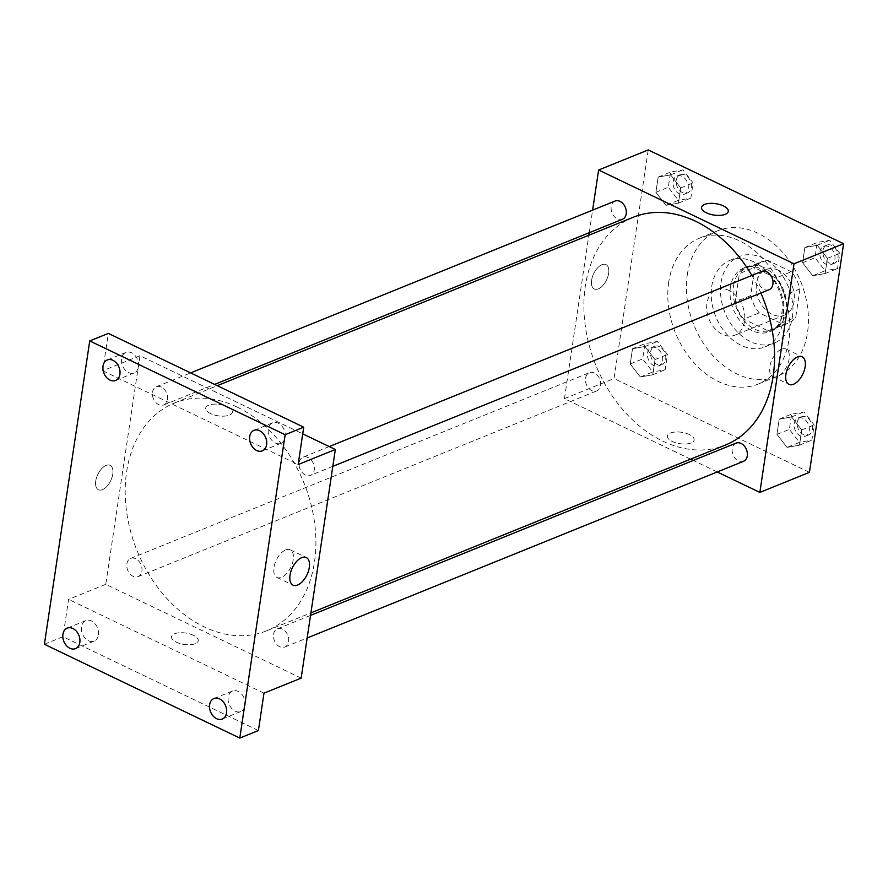 <?xml version="1.0" encoding="UTF-8"?>
<svg xmlns="http://www.w3.org/2000/svg" width="888" height="888" viewBox="0 0 888 888"><rect width="100%" height="100%" fill="white"/><g stroke="black" fill="none" stroke-linecap="round" stroke-linejoin="round"><path stroke-width="0.67" stroke-dasharray="4.44 3.33" d="M729.004 290.409A24.575 18.015 -112 0 0 716.494 289.61A24.575 18.015 -112 0 0 709.024 319.147A24.575 18.015 -112 0 0 734.942 335.165A24.575 18.015 -112 0 0 744.533 313.586A24.575 18.015 -112 0 0 729.004 290.409M778.587 270.329A24.575 18.015 -112 0 0 766.089 269.53A24.575 18.015 -112 0 0 758.607 299.067A24.575 18.015 -112 0 0 784.526 315.085A24.575 18.015 -112 0 0 794.116 293.506A24.575 18.015 -112 0 0 778.587 270.329M799.966 288.955L795.737 317.316A33.478 24.542 -112 0 1 787.867 323.343A33.478 24.542 -112 0 1 783.482 324.509L759.24 312.876A33.478 24.542 -112 0 1 750.638 295.671L754.878 267.31A33.478 24.542 -112 0 1 762.737 261.272A33.478 24.542 -112 0 1 767.132 260.117L791.363 271.75A33.478 24.542 -112 0 1 799.966 288.955L784.47 295.227L780.241 323.587L795.737 317.316M750.638 295.671L735.142 301.942L739.382 273.582L754.878 267.31M767.132 260.117L751.637 266.389L775.868 278.022L791.363 271.75M751.637 266.389A33.478 24.542 -112 0 0 747.241 267.554A33.478 24.542 -112 0 0 739.382 273.582M735.142 301.942A33.478 24.542 -112 0 0 743.744 319.147L759.24 312.876M780.241 323.587A33.478 24.542 -112 0 1 772.371 329.615A33.478 24.542 -112 0 1 767.987 330.78L743.744 319.147M784.47 295.227A33.478 24.542 -112 0 0 775.868 278.022M733.51 285.958A34.41 25.219 68 0 1 746.897 266.689A34.41 25.219 68 0 1 783.183 289.122A34.41 25.219 68 0 1 772.726 330.469A34.41 25.219 68 0 1 744.299 320.89A34.41 25.219 68 0 1 733.51 285.958M730.402 287.213A34.41 25.219 -112 0 0 741.203 322.144A34.41 25.219 -112 0 0 769.619 331.724A34.41 25.219 -112 0 0 783.05 301.52A34.41 25.219 -112 0 0 761.305 269.064A34.41 25.219 -112 0 0 743.8 267.954A34.41 25.219 -112 0 0 730.402 287.213M767.987 330.78L783.482 324.509M721.012 282.706A46.687 34.221 68 0 1 739.193 256.554A46.687 34.221 68 0 1 788.433 286.991A46.687 34.221 68 0 1 774.236 343.123A46.687 34.221 68 0 1 735.664 330.114A46.687 34.221 68 0 1 721.012 282.706M711.721 286.469A46.687 34.221 68 0 1 729.892 260.328A46.687 34.221 68 0 1 779.131 290.764A46.687 34.221 68 0 1 764.934 346.886A46.687 34.221 68 0 1 726.373 333.877A46.687 34.221 68 0 1 711.721 286.469M687.29 274.747A78.644 57.642 68 0 1 717.904 230.714A78.644 57.642 68 0 1 800.843 281.973A78.644 57.642 68 0 1 776.922 376.49A78.644 57.642 68 0 1 711.965 354.59A78.644 57.642 68 0 1 687.29 274.747M668.697 282.273A78.644 57.642 -112 0 0 693.373 362.115A78.644 57.642 -112 0 0 758.33 384.027A78.644 57.642 -112 0 0 789.01 314.963A78.644 57.642 -112 0 0 739.327 240.792A78.644 57.642 -112 0 0 699.311 238.239A78.644 57.642 -112 0 0 668.697 282.273M640.37 376.978L630.236 363.947L632.511 348.718L644.921 346.509L655.055 359.54L652.78 374.769L640.37 376.978L630.236 363.947L632.511 348.718L644.921 346.509L655.055 359.54L652.78 374.769L640.37 376.978L652.769 371.95L642.635 358.93L644.91 343.7L657.32 341.492L667.454 354.523L665.179 369.752L652.769 371.95M787.068 447.386L776.933 434.365L779.209 419.136L791.619 416.927L801.753 429.959L799.478 445.188L787.068 447.386L776.933 434.365L779.209 419.136L791.619 416.927L801.753 429.959L799.478 445.188L787.068 447.386L799.466 442.368L789.332 429.348L791.608 414.108L804.017 411.91L814.152 424.93L811.876 440.159L799.466 442.368M809.434 472.338L614.041 378.543L648.207 149.928M666.022 205.339L655.888 192.308L658.163 177.078L670.573 174.881L680.708 187.901L678.432 203.13L666.022 205.339L655.888 192.308L658.163 177.078L670.573 174.881L680.708 187.901L678.432 203.13L666.022 205.339L678.41 200.311L668.275 187.29L670.551 172.061L682.972 169.852L693.106 182.884L690.831 198.113L678.41 200.311M812.72 275.746L802.586 262.726L804.861 247.497L817.271 245.288L827.405 258.319L825.13 273.548L812.72 275.746L802.586 262.726L804.861 247.497L817.271 245.288L827.405 258.319L825.13 273.548L812.72 275.746L825.119 270.729L814.973 257.709L817.26 242.48L829.67 240.271L839.804 253.302L837.528 268.531L825.119 270.729M690.598 459.174L564.446 398.623L614.041 378.543M564.446 398.623L588.866 235.231M589.244 232.712L592.618 210.134M601.931 264.691A13.52 7.16 115.6 0 0 592.374 276.967A13.52 7.16 115.6 0 0 594.283 288.966A13.52 7.16 115.6 0 0 606.582 279.887A13.52 7.16 115.6 0 0 605.971 264.602A13.52 7.16 115.6 0 0 601.931 264.691A13.52 7.16 115.6 0 0 592.374 276.967A13.52 7.16 115.6 0 0 594.283 288.966A13.52 7.16 115.6 0 0 606.593 279.887A13.52 7.16 115.6 0 0 605.982 264.602A13.52 7.16 115.6 0 0 601.942 264.691M633.122 217.316A122.877 90.054 -112 0 0 595.759 365.001A122.877 90.054 -112 0 0 725.341 445.099M760.861 293.04A122.877 90.054 -112 0 0 751.892 275.469M717.238 471.961L693.262 460.45M736.063 443.123A9.835 7.204 -112 0 0 733.077 454.934A9.835 7.204 -112 0 0 743.445 461.349M594.372 373.027A9.835 7.204 -112 0 0 589.366 372.705A9.835 7.204 -112 0 0 586.38 384.526A9.835 7.204 -112 0 0 596.747 390.931A9.835 7.204 -112 0 0 600.577 382.295A9.835 7.204 -112 0 0 594.372 373.027M615.018 201.065A9.835 7.204 -112 0 0 612.032 212.887A9.835 7.204 -112 0 0 622.399 219.292M769.097 289.71A9.835 7.204 68 0 1 764.091 289.388A9.835 7.204 68 0 1 757.886 280.12A9.835 7.204 68 0 1 761.715 271.484M689.266 434.532A13.52 5.761 8.5 0 0 675.424 432.001A13.52 5.761 8.5 0 0 667.376 435.986A13.52 5.761 8.5 0 0 679.886 443.689A13.52 5.761 8.5 0 0 694.105 439.982A13.52 5.761 8.5 0 0 689.266 434.532A13.52 5.761 8.5 0 0 675.424 432.001A13.52 5.761 8.5 0 0 667.376 435.986A13.52 5.761 8.5 0 0 679.886 443.689A13.52 5.761 8.5 0 0 694.116 439.982A13.52 5.761 8.5 0 0 689.266 434.532M728.282 211.366L728.282 211.377A13.52 5.761 -171.5 0 1 720.235 215.362A13.52 5.761 -171.5 0 1 706.382 212.82A13.52 5.761 -171.5 0 1 701.542 207.381L701.542 207.37M781.518 349.184A15.307 8.114 -64.4 0 1 786.091 349.073A15.307 8.114 -64.4 0 1 786.779 366.378A15.307 8.114 -64.4 0 1 772.849 376.667A15.307 8.114 -64.4 0 1 770.684 363.07A15.307 8.114 -64.4 0 1 781.518 349.184M236.974 407.004A122.877 90.054 -112 0 0 174.437 403.019A122.877 90.054 -112 0 0 137.074 550.715A122.877 90.054 -112 0 0 266.666 630.802A122.877 90.054 -112 0 0 314.607 522.899A122.877 90.054 -112 0 0 236.974 407.004M305.416 475.091A9.835 7.204 68 0 1 299.201 465.823A9.835 7.204 68 0 1 303.041 457.187A9.835 7.204 68 0 1 313.409 463.603A9.835 7.204 68 0 1 310.411 475.413A9.835 7.204 68 0 1 305.416 475.091M135.686 558.73A9.835 7.204 -112 0 0 130.691 558.408A9.835 7.204 -112 0 0 127.694 570.229A9.835 7.204 -112 0 0 138.062 576.634A9.835 7.204 -112 0 0 141.902 567.998A9.835 7.204 -112 0 0 135.686 558.73M161.339 387.09A9.835 7.204 -112 0 0 156.344 386.78A9.835 7.204 -112 0 0 153.347 398.59A9.835 7.204 -112 0 0 163.714 404.995A9.835 7.204 -112 0 0 167.554 396.37A9.835 7.204 -112 0 0 161.339 387.09M282.395 629.148A9.835 7.204 -112 0 0 277.389 628.826A9.835 7.204 -112 0 0 274.392 640.648A9.835 7.204 -112 0 0 284.759 647.052A9.835 7.204 -112 0 0 288.6 638.417A9.835 7.204 -112 0 0 282.395 629.148M301.165 678.121L105.772 584.326L139.938 355.711L302.73 433.855M44.4 644.277L62.993 636.752L68.576 599.378L105.772 584.326M139.938 355.711L102.742 370.762L108.336 333.4M106.061 465.456A13.52 7.16 115.6 0 0 96.503 477.733A13.52 7.16 115.6 0 0 98.413 489.732A13.52 7.16 115.6 0 0 110.711 480.641A13.52 7.16 115.6 0 0 110.112 465.356A13.52 7.16 115.6 0 0 106.061 465.456A13.52 7.16 115.6 0 0 96.503 477.733A13.52 7.16 115.6 0 0 98.413 489.732A13.52 7.16 115.6 0 0 110.723 480.652A13.52 7.16 115.6 0 0 110.112 465.368A13.52 7.16 115.6 0 0 106.072 465.456M263.98 693.173L68.576 599.378M193.395 635.297A13.52 5.761 8.5 0 0 179.554 632.767A13.52 5.761 8.5 0 0 171.506 636.752A13.52 5.761 8.5 0 0 184.027 644.455A13.52 5.761 8.5 0 0 198.246 640.748A13.52 5.761 8.5 0 0 193.395 635.297A13.52 5.761 8.5 0 0 179.554 632.755A13.52 5.761 8.5 0 0 171.506 636.752A13.52 5.761 8.5 0 0 184.027 644.444A13.52 5.761 8.5 0 0 198.246 640.748A13.52 5.761 8.5 0 0 193.395 635.297M102.742 370.762L298.146 464.557M210.523 413.586A13.52 5.761 -171.5 0 1 205.672 408.136A13.52 5.761 -171.5 0 1 219.891 404.429A13.52 5.761 -171.5 0 1 232.412 412.132A13.52 5.761 -171.5 0 1 224.364 416.117A13.52 5.761 -171.5 0 1 210.523 413.586A13.52 5.761 -171.5 0 1 205.672 408.136A13.52 5.761 -171.5 0 1 219.891 404.44A13.52 5.761 -171.5 0 1 232.412 412.132A13.52 5.761 -171.5 0 1 224.364 416.128A13.52 5.761 -171.5 0 1 210.523 413.586M285.647 549.938A15.307 8.114 -64.4 0 1 290.221 549.839A15.307 8.114 -64.4 0 1 290.909 567.143A15.307 8.114 -64.4 0 1 276.978 577.422A15.307 8.114 -64.4 0 1 274.825 563.836A15.307 8.114 -64.4 0 1 285.647 549.938M98.424 634.909A11.056 8.103 -112 0 0 94.961 623.687A11.056 8.103 -112 0 0 85.825 620.601A11.056 8.103 -112 0 0 82.462 633.899A11.056 8.103 -112 0 0 94.128 641.103A11.056 8.103 -112 0 0 98.424 634.909M245.121 705.327A11.056 8.103 -112 0 0 241.658 694.105A11.056 8.103 -112 0 0 232.523 691.019A11.056 8.103 -112 0 0 229.16 704.306A11.056 8.103 -112 0 0 240.826 711.521A11.056 8.103 -112 0 0 245.121 705.327M258.397 730.547L62.993 636.752M138.506 366.733A11.056 8.103 -112 0 0 135.043 355.5A11.056 8.103 -112 0 0 125.907 352.425A11.056 8.103 -112 0 0 122.544 365.712A11.056 8.103 -112 0 0 134.199 372.916A11.056 8.103 -112 0 0 138.506 366.733M285.203 437.14A11.056 8.103 -112 0 0 281.74 425.918A11.056 8.103 -112 0 0 272.605 422.832A11.056 8.103 -112 0 0 269.242 436.13A11.056 8.103 -112 0 0 280.897 443.334A11.056 8.103 -112 0 0 285.203 437.14M828.704 246.709A9.835 7.204 -112 0 0 823.698 246.387A9.835 7.204 -112 0 0 820.712 258.208A9.835 7.204 -112 0 0 831.079 264.613A9.835 7.204 -112 0 0 834.909 255.977A9.835 7.204 -112 0 0 828.704 246.709M802.586 262.726L814.973 257.709M804.861 247.497L817.26 242.48M817.271 245.288L829.67 240.271M827.405 258.319L839.804 253.302M825.13 273.548L837.528 268.531M831.801 245.454A9.835 7.204 -112 0 0 826.795 245.132A9.835 7.204 -112 0 0 823.809 256.954A9.835 7.204 -112 0 0 834.176 263.359A9.835 7.204 -112 0 0 838.017 254.723A9.835 7.204 -112 0 0 831.801 245.454M803.052 418.348A9.835 7.204 -112 0 0 798.046 418.026A9.835 7.204 -112 0 0 795.06 429.848A9.835 7.204 -112 0 0 805.427 436.252A9.835 7.204 -112 0 0 809.268 427.616A9.835 7.204 -112 0 0 803.052 418.348M776.933 434.365L789.332 429.348M779.209 419.136L791.608 414.108M791.619 416.927L804.017 411.91M801.753 429.959L814.152 424.93M799.478 445.188L811.876 440.159M806.149 417.094A9.835 7.204 -112 0 0 801.154 416.772A9.835 7.204 -112 0 0 798.157 428.582A9.835 7.204 -112 0 0 808.524 434.998A9.835 7.204 -112 0 0 812.365 426.362A9.835 7.204 -112 0 0 806.149 417.094M682.006 176.29A9.835 7.204 -112 0 0 677 175.979A9.835 7.204 -112 0 0 674.014 187.79A9.835 7.204 -112 0 0 684.382 194.195A9.835 7.204 -112 0 0 688.211 185.57A9.835 7.204 -112 0 0 682.006 176.29M655.888 192.308L668.275 187.29M658.163 177.078L670.551 172.061M670.573 174.881L682.972 169.852M680.708 187.901L693.106 182.884M678.432 203.13L690.831 198.113M685.103 175.036A9.835 7.204 -112 0 0 680.097 174.725A9.835 7.204 -112 0 0 677.111 186.536A9.835 7.204 -112 0 0 687.479 192.94A9.835 7.204 -112 0 0 691.319 184.316A9.835 7.204 -112 0 0 685.103 175.036M656.354 347.93A9.835 7.204 -112 0 0 651.348 347.608A9.835 7.204 -112 0 0 648.362 359.429A9.835 7.204 -112 0 0 658.73 365.834A9.835 7.204 -112 0 0 662.57 357.198A9.835 7.204 -112 0 0 656.354 347.93M630.236 363.947L642.635 358.93M632.511 348.718L644.91 343.7M644.921 346.509L657.32 341.492M655.055 359.54L667.454 354.523M652.78 374.769L665.179 369.752M659.451 346.675A9.835 7.204 -112 0 0 654.445 346.353A9.835 7.204 -112 0 0 651.459 358.175A9.835 7.204 -112 0 0 661.826 364.579A9.835 7.204 -112 0 0 665.667 355.944A9.835 7.204 -112 0 0 659.451 346.675M766.089 269.53L716.494 289.61M784.526 315.085L734.942 335.165M769.619 331.724L772.726 330.469M743.8 267.954L746.897 266.689M772.371 329.615L787.867 323.343M747.241 267.554L762.737 261.272M764.934 346.886L774.236 343.123M729.892 260.328L739.193 256.554M758.33 384.027L776.922 376.49M699.311 238.239L717.904 230.714M772.849 376.667L788.899 384.371M786.091 349.073L802.142 356.776M266.666 630.802L310.911 612.887M174.437 403.019L217.26 385.681M329.248 446.575L303.041 457.187M332.822 466.344L310.411 475.413M138.062 576.634L596.747 390.931M130.691 558.408L589.366 372.705M163.714 404.995L214.596 384.404M156.344 386.78L190.62 372.893M284.759 647.052L307.17 637.984M277.389 628.826L310.545 615.406M276.978 577.422L293.029 585.137M290.221 549.839L306.282 557.542M85.825 620.601L67.233 628.138M94.128 641.103L75.524 648.629M125.907 352.425L107.304 359.951M134.199 372.916L115.607 380.453M272.605 422.832L254.001 430.358M280.897 443.334L262.304 450.86M232.523 691.019L213.93 698.545M240.826 711.521L222.222 719.047M831.079 264.613L834.176 263.359M823.698 246.387L826.795 245.132M805.427 436.252L808.524 434.998M798.046 418.026L801.154 416.772M684.382 194.195L687.479 192.94M677 175.979L680.097 174.725M658.73 365.834L661.826 364.579M651.348 347.608L654.445 346.353"/><path stroke-width="1.33" d="M592.618 210.134L598.612 170.008L648.207 149.928L843.6 243.723L809.434 472.338L759.851 492.407L717.238 471.961M588.866 235.231L589.244 232.712M751.892 275.469A122.877 90.054 -112 0 0 695.659 221.301A122.877 90.054 -112 0 0 633.122 217.316L217.26 385.681M310.911 612.887L725.341 445.099A122.877 90.054 -112 0 0 760.861 293.04M693.262 460.45L690.598 459.174M598.612 170.008L794.016 263.792L759.851 492.407M307.17 637.984L743.445 461.349A9.835 7.204 -112 0 0 747.274 452.714A9.835 7.204 -112 0 0 741.069 443.445A9.835 7.204 -112 0 0 736.063 443.123L310.545 615.406M214.596 384.404L622.399 219.292A9.835 7.204 -112 0 0 626.229 210.656A9.835 7.204 -112 0 0 620.024 201.387A9.835 7.204 -112 0 0 615.018 201.065L190.62 372.893M329.248 446.575L761.715 271.484A9.835 7.204 68 0 1 772.083 277.889A9.835 7.204 68 0 1 769.097 289.71L332.822 466.344M794.016 263.792L843.6 243.723M797.568 356.887A15.307 8.114 -64.4 0 1 802.142 356.776A15.307 8.114 -64.4 0 1 802.841 374.081A15.307 8.114 -64.4 0 1 788.899 384.371A15.307 8.114 -64.4 0 1 786.746 370.784A15.307 8.114 -64.4 0 1 797.568 356.887M706.382 212.82A13.52 5.761 -171.5 0 1 701.542 207.37A13.52 5.761 -171.5 0 1 715.761 203.674A13.52 5.761 -171.5 0 1 728.282 211.366A13.52 5.761 -171.5 0 1 720.235 215.362A13.52 5.761 -171.5 0 1 706.382 212.82M701.542 207.381A13.52 5.761 -171.5 0 1 715.761 203.674A13.52 5.761 -171.5 0 1 728.282 211.377M302.73 433.855L335.331 449.495L301.165 678.121L263.98 693.173L258.397 730.547L239.793 738.072L44.4 644.277L89.732 340.925L108.336 333.4L303.729 427.184L298.146 464.557L335.331 449.495M89.732 340.925L285.137 434.72L303.729 427.184M285.137 434.72L239.793 738.072M301.698 557.653A15.307 8.114 -64.4 0 1 306.282 557.542A15.307 8.114 -64.4 0 1 306.971 574.847A15.307 8.114 -64.4 0 1 293.029 585.137A15.307 8.114 -64.4 0 1 290.876 571.539A15.307 8.114 -64.4 0 1 301.698 557.653M209.624 704.739A11.056 8.103 68 0 1 213.93 698.545A11.056 8.103 68 0 1 223.066 701.631A11.056 8.103 68 0 1 226.529 712.853A11.056 8.103 68 0 1 222.222 719.047A11.056 8.103 68 0 1 213.087 715.972A11.056 8.103 68 0 1 209.624 704.739M249.706 436.552A11.056 8.103 68 0 1 254.001 430.358A11.056 8.103 68 0 1 263.137 433.444A11.056 8.103 68 0 1 266.611 444.677A11.056 8.103 68 0 1 262.304 450.86A11.056 8.103 68 0 1 253.169 447.785A11.056 8.103 68 0 1 249.706 436.552M103.008 366.145A11.056 8.103 68 0 1 107.304 359.951A11.056 8.103 68 0 1 116.439 363.026A11.056 8.103 68 0 1 119.913 374.259A11.056 8.103 68 0 1 115.607 380.453A11.056 8.103 68 0 1 106.471 377.367A11.056 8.103 68 0 1 103.008 366.145M62.926 634.321A11.056 8.103 68 0 1 67.233 628.138A11.056 8.103 68 0 1 76.357 631.213A11.056 8.103 68 0 1 79.831 642.446A11.056 8.103 68 0 1 75.524 648.629A11.056 8.103 68 0 1 66.389 645.554A11.056 8.103 68 0 1 62.926 634.321"/></g></svg>
